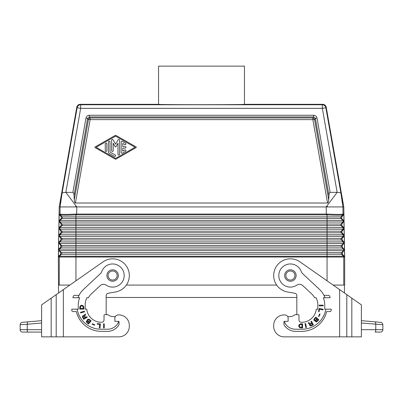 <?xml version="1.0" encoding="UTF-8"?>
<svg xmlns="http://www.w3.org/2000/svg" width="403" height="403" viewBox="0 0 403 403"><rect width="100%" height="100%" fill="white"/><g stroke="black" fill="none" stroke-linecap="round" stroke-linejoin="round"><path stroke-width="0.6" d="M342.016 232.793L341.25 232.793L343.059 234.753L343.875 234.753L342.016 232.793L341.986 231.206L343.779 229.186L342.963 229.186L341.22 231.206A1.194 1.194 -90 0 0 341.25 232.793L75.945 232.793L75.945 234.753L343.059 234.753A1.194 1.194 -90 0 1 343.089 236.344L327.055 236.344L327.055 229.186L342.963 229.186A1.194 1.194 -90 0 0 342.938 227.594L343.749 227.594L341.89 225.635L341.86 224.043L343.95 221.202L341.764 218.476L341.734 216.885L343.527 214.87L342.731 214.87L342.983 214.084C341.588 214.492 336.293 214.492 327.11 214.084L327.055 214.885C336.122 215.303 341.336 215.303 342.696 214.885L340.973 216.885A1.194 1.194 -90 0 0 340.998 218.476L341.764 218.476M111.621 150.662L111.621 140.249A0.796 0.796 0 0 1 113.107 139.851L115.596 144.168L118.089 139.851A0.796 0.796 0 0 1 119.575 140.249L119.575 154.299A0.796 0.796 0 0 1 118.779 155.095A0.796 0.796 0 0 1 117.983 154.299L117.983 143.216L115.943 146.752A0.398 0.398 0 0 1 115.253 146.752L113.213 143.216L113.213 150.662A0.796 0.796 0 0 1 112.417 151.457A0.796 0.796 0 0 1 111.621 150.662M333.14 285.077L344.671 285.077L344.671 257.038L343.794 206.93L326.223 107.279A3.582 3.582 130 0 0 322.702 104.322L244.45 104.322C246.525 104.805 156.475 104.805 158.55 104.322L158.55 66.142L244.45 66.142L244.45 104.322M343.875 234.753L344.202 235.518L343.905 236.344L343.089 236.344L341.346 238.364L75.945 238.364L75.945 236.344L327.055 236.344L327.055 247.11L61.503 247.11L59.689 249.069L58.873 249.069L60.737 247.11L60.762 245.523L58.672 242.677L60.863 239.951L60.888 238.364L58.798 235.564L58.672 242.677M106.85 143.886L106.85 150.662A0.796 0.796 0 0 1 106.054 151.457A0.796 0.796 0 0 1 105.259 150.662L105.259 143.886A0.796 0.796 0 0 1 106.054 143.09A0.796 0.796 0 0 1 106.85 143.886M108.437 152.022L108.437 142.047A0.796 0.796 0 0 1 109.233 141.257A0.796 0.796 0 0 1 110.029 142.047L110.029 152.022L115.198 154.974A0.796 0.796 0 0 1 115.49 156.062A0.796 0.796 0 0 1 114.407 156.354L109.233 153.397A1.592 1.592 0 0 1 108.437 152.022M122.356 141.377L125.54 143.196A0.796 0.796 0 0 1 125.832 144.284A0.796 0.796 0 0 1 124.744 144.576L122.754 143.438L122.754 146.48L125.142 146.48A0.796 0.796 0 0 1 125.938 147.276A0.796 0.796 0 0 1 125.142 148.067L122.754 148.067L122.754 151.11L124.744 149.976A0.796 0.796 0 0 1 125.832 150.264A0.796 0.796 0 0 1 125.54 151.352L122.356 153.17A0.796 0.796 0 0 1 121.167 152.48L121.167 142.068A0.796 0.796 0 0 1 122.356 141.377M96.116 147.276L115.596 158.409L135.076 147.276L115.596 136.138L96.116 147.276M328.722 199.898C328.601 201.933 328.213 202.976 327.558 203.021L312.869 119.631L314.526 119.333L315.358 118.346L328.949 195.485L328.722 199.898L314.526 119.333A2.388 1.451 40 0 0 312.869 117.943L90.131 117.943L89.305 116.951L89.305 115.263C87.547 115.419 86.438 116.351 85.98 118.054L87.642 118.346L89.305 116.951L313.695 116.951L315.358 118.346L317.02 118.054C316.562 116.351 315.453 115.419 313.695 115.263L313.695 116.951L312.869 117.943L312.869 119.631L90.131 119.631L88.474 119.333L87.642 118.346L74.051 195.485L74.278 199.898L88.474 119.333A2.388 1.451 -40 0 1 90.131 117.943L90.131 119.631L75.442 203.021C74.787 202.976 74.399 201.933 74.278 199.898M115.993 135.448L136.073 146.929A0.398 0.398 0 0 1 136.073 147.619L115.993 159.099A0.796 0.796 0 0 1 115.203 159.099L95.118 147.619A0.398 0.398 0 0 1 95.118 146.929L115.203 135.448A0.796 0.796 0 0 1 115.993 135.448M344.671 257.038L343.754 257.038L343.754 285.077M343.704 257.038L327.055 257.038C328.586 257.023 328.586 257.008 327.06 256.998L327.055 256.227L58.747 256.227L60.611 254.268L60.636 252.681L58.546 249.88L58.425 256.998L59.296 257.038L59.246 285.077M58.566 292.986L58.329 257.038L59.206 206.93L76.777 107.279A3.582 3.582 50 0 1 80.298 104.322L158.55 104.322M344.575 256.998L343.754 256.988A1.194 1.194 -90 0 0 343.437 256.227L344.253 256.227L344.575 256.998L344.454 249.88L342.263 247.11L342.238 245.523L344.328 242.677L342.137 239.951L342.112 238.364L343.905 236.344M326.898 206.009L327.82 206.93M344.253 256.227L342.389 254.268L342.364 252.681L344.454 249.88M58.672 242.722L58.551 249.84L58.873 249.069M75.18 206.93L76.102 206.009M344.202 235.518L344.076 228.405L343.779 229.186M75.89 214.084L75.945 214.885L76.671 214.87L76.671 214.069L75.89 214.084C66.707 214.492 61.412 214.492 60.017 214.084L60.097 206.93L326.208 206.93L337.15 192.362L322.335 108.342L325.861 107.717L326.223 107.279M327.055 257.038L75.94 257.038C74.414 257.023 74.414 257.008 75.94 256.998L327.055 256.998L327.055 280.815M76.671 214.87L326.329 214.87L327.055 214.885L327.055 218.476L62.002 218.476L60.188 220.436L59.377 220.436L59.05 221.202L58.798 235.564M59.377 220.436L61.236 218.476L61.266 216.885L59.473 214.87L60.269 214.87L59.976 214.069L59.176 214.069L59.473 214.87M59.176 214.069L59.05 221.202M126.32 285.077L276.68 285.077M343.794 206.93L326.208 206.93L326.329 214.069L327.11 214.084M343.749 227.594L344.076 228.405M343.527 214.87L343.824 214.069L343.95 221.202M343.95 221.247L344.076 228.36M344.202 235.564L344.328 242.677M344.328 242.722L344.449 249.84M58.329 257.038L59.246 256.988A1.194 1.194 -90 0 1 59.563 256.227L61.377 254.268L60.611 254.268M58.747 256.227L58.425 256.998M326.329 214.87L326.329 214.069L76.671 214.069L76.792 206.93L65.85 192.362L72.888 192.362C73.542 192.412 73.93 193.45 74.051 195.485M341.734 216.885L75.945 216.885L75.945 214.885C66.878 215.303 61.664 215.303 60.304 214.885L60.017 214.084M327.558 203.021L75.442 203.021M343.764 206.749L340.953 193.314C340.641 192.74 339.371 192.422 337.15 192.362L330.112 192.362C329.458 192.412 329.07 193.45 328.949 195.485M343.824 214.069L343.024 214.069L342.903 206.93L340.953 193.314L325.861 107.717A3.582 3.577 40 0 0 322.335 104.76L322.335 108.342L80.665 108.342L77.139 107.717L76.777 107.279M59.206 206.93L60.097 206.93L62.047 193.314L59.236 206.749M65.85 192.362C63.629 192.422 62.359 192.74 62.047 193.314L77.139 107.717A3.582 3.577 140 0 1 80.665 104.76L80.665 108.342L65.85 192.362M341.986 231.206L75.945 231.206L75.945 232.793L61.75 232.793L59.941 234.753L59.125 234.753L58.798 235.518M59.125 234.753L60.984 232.793L61.014 231.206L58.924 228.405M343.623 220.436L75.945 220.436L75.945 224.043L61.906 224.043L60.163 222.028L327.055 222.028L327.055 218.476L340.998 218.476L342.812 220.436A1.194 1.194 -90 0 1 342.837 222.028L327.055 222.028L327.055 224.043L75.945 224.043L75.945 225.635L61.876 225.635L60.062 227.594L59.251 227.594L58.924 228.36M59.251 227.594L61.11 225.635L61.14 224.043L59.05 221.247M58.566 285.077L69.86 285.077M344.434 292.986L344.434 285.077M106.17 297.485L296.83 297.485M106.886 275.531A5.728 5.728 0 0 0 112.613 281.259A5.728 5.728 0 0 0 118.341 275.531A5.728 5.728 0 0 0 112.613 269.803A5.728 5.728 0 0 0 106.886 275.531A5.728 5.728 0 0 1 112.613 269.803A5.728 5.728 0 0 1 118.341 275.531M284.659 275.531A5.728 5.728 0 0 0 290.387 281.259A5.728 5.728 0 0 0 296.114 275.531A5.728 5.728 0 0 0 290.387 269.803A5.728 5.728 0 0 0 284.659 275.531A5.728 5.728 0 0 1 290.387 269.803A5.728 5.728 0 0 1 296.114 275.531M118.82 336.858L63.357 336.858L63.357 289.631L56.198 294.643L56.198 336.858L118.82 336.858A10.498 10.498 0 0 0 129.318 326.359L129.318 325.402A10.498 10.498 0 0 0 118.094 314.929A3.582 3.582 0 0 0 114.88 317.584L114.88 321.347L118.341 321.347A0.715 0.715 0 0 1 119.056 322.062L119.056 324.027A2.388 2.388 0 0 1 118.653 325.357A13.601 13.601 0 0 1 107.364 331.367L101.4 331.367A25.772 25.772 0 0 1 76.328 311.564L73.003 311.564A1.194 1.194 0 0 1 71.81 310.37L71.81 309.177L78.253 309.177L78.253 305.121A20.044 20.044 0 0 1 79.668 297.721L72.862 297.721A26.487 26.487 0 0 1 73.386 296.124A1.194 1.194 0 0 1 74.51 295.339L79.043 295.339A21.596 21.596 0 0 1 83.572 289.329L100.458 273.582A4.771 4.771 0 0 0 101.702 271.677A11.571 11.571 0 0 1 117.374 264.983A11.571 11.571 0 0 1 122.729 281.158A11.571 11.571 0 0 1 106.155 285.133A4.771 4.771 0 0 0 100.236 285.606L91.38 293.863A15.39 15.39 0 0 0 88.378 297.721L86.902 297.721A16.704 16.704 0 0 0 85.174 305.121L85.174 309.177L86.7 309.177A14.795 14.795 0 0 0 101.4 322.299L101.637 322.299A2.388 2.388 0 0 0 104.024 319.917L104.024 315.383A0.715 0.715 0 0 1 104.74 314.662L107.606 314.662A1.194 1.194 0 0 1 108.321 314.904A7.284 7.284 0 0 0 112.613 316.572L114.165 316.572A0.715 0.715 0 0 1 114.88 317.292L114.88 317.584L114.88 317.292M63.357 289.631L103.032 261.849A16.704 16.704 0 0 1 128.048 269.139A16.704 16.704 0 0 1 115.515 291.979L108.145 293.278A2.388 2.388 0 0 0 106.17 295.631L106.17 314.662L107.606 314.662M117.752 321.347A0.715 0.715 0 0 1 118.401 322.365A11.929 11.929 0 0 1 107.606 329.221L100.921 329.221A24.099 24.099 0 0 1 77.799 311.917A21.596 21.596 0 0 1 77.089 309.177M78.011 297.721A21.596 21.596 0 0 1 79.043 295.339M104.256 327.906L104.256 323.851L103.591 323.851L103.591 327.906L104.256 327.906M92.075 324.163L94.579 325.226L94.755 324.803L92.257 323.74L92.075 324.163M80.474 305.711L79.814 306.925L79.764 309.116L83.824 309.116L83.774 306.925L83.315 305.953L81.945 305.222L80.474 305.711M82.58 315.977L82.454 317.045L83.759 319.317L87.234 317.226L86.887 316.652L85.496 317.488L84.69 315.846L85.698 314.672L85.29 313.992L84.232 314.985L84.121 315.69L83.446 315.453L82.58 315.977M99.712 324.395L99.279 327.916L99.944 328.002L100.438 323.972L97.239 323.579L97.173 324.083L99.712 324.395M86.524 322.254L88.464 324.007L91.123 320.949L89.38 319.428L87.869 319.126L87.239 319.851L87.32 320.597L86.313 321.196L86.524 322.254M84.575 311.836L84.388 311.192L80.489 312.31L80.676 312.955L84.575 311.836M56.198 336.858L41.625 336.858L41.625 304.849L51.171 298.165L51.171 336.858M56.198 294.643L51.171 298.165M129.318 326.359L129.318 325.402M112.613 316.572L114.165 316.572M22.326 322.35C20.996 322.586 20.271 323.382 20.15 324.727L27.223 324.264L27.636 321.886L41.625 320.662L22.326 322.35C20.996 322.586 20.271 323.382 20.15 324.727L20.15 329.699A2.388 2.388 0 0 0 22.538 332.082L41.625 332.082M20.15 329.699A2.388 2.388 0 0 0 22.538 332.082A2.388 2.388 0 0 1 20.15 329.699L41.625 329.699M80.575 306.441L81.643 305.892L82.857 306.26L83.265 308.446L80.323 308.446L80.575 306.441M83.703 316.083L85.063 317.75L83.844 318.481L82.973 316.733L83.703 316.083M89.325 322.002L87.935 320.723L88.242 319.72L88.796 319.73L90.252 320.929L89.325 322.002M87.098 322.148L86.882 321.559L87.406 321.141L89.023 322.345L88.292 323.186L87.098 322.148M273.682 325.402L273.682 326.359L273.682 325.402A10.498 10.498 0 0 1 284.906 314.929A3.582 3.582 0 0 1 288.12 317.584L288.12 321.347L284.659 321.347A0.715 0.715 0 0 0 283.944 322.062L283.944 324.027A2.388 2.388 0 0 0 284.347 325.357A13.601 13.601 0 0 0 295.636 331.367L301.6 331.367A25.772 25.772 0 0 0 326.672 311.564L329.997 311.564A1.194 1.194 0 0 0 331.19 310.37L331.19 309.177L324.747 309.177L324.747 305.121A20.044 20.044 0 0 0 323.332 297.721L330.138 297.721A26.487 26.487 0 0 0 329.614 296.124A1.194 1.194 0 0 0 328.49 295.339L323.957 295.339A21.596 21.596 0 0 0 319.428 289.329L302.542 273.582A4.771 4.771 0 0 1 301.298 271.677A11.571 11.571 0 0 0 285.626 264.983A11.571 11.571 0 0 0 280.271 281.158A11.571 11.571 0 0 0 296.845 285.133A4.771 4.771 0 0 1 302.764 285.606L311.62 293.863A15.39 15.39 0 0 1 314.622 297.721L316.098 297.721A16.704 16.704 0 0 1 317.826 305.121L317.826 309.177L316.3 309.177A14.795 14.795 0 0 1 301.6 322.299L301.363 322.299A2.388 2.388 0 0 1 298.976 319.917L298.976 315.383A0.715 0.715 0 0 0 298.26 314.662L295.394 314.662A1.194 1.194 0 0 0 294.679 314.904A7.284 7.284 0 0 1 290.387 316.572L288.835 316.572L290.387 316.572M284.18 336.858L339.643 336.858L284.18 336.858A10.498 10.498 0 0 1 273.682 326.359M288.12 317.292L288.12 317.584L288.12 317.292A0.715 0.715 0 0 1 288.835 316.572M339.643 289.631L339.643 336.858L361.375 336.858L361.375 304.849L299.968 261.849A16.704 16.704 0 0 0 274.952 269.139A16.704 16.704 0 0 0 287.485 291.979L294.855 293.278A2.388 2.388 0 0 1 296.83 295.631L296.83 314.662L295.394 314.662M324.989 297.721A21.596 21.596 0 0 0 323.957 295.339M285.248 321.347A0.715 0.715 0 0 0 284.599 322.365A11.929 11.929 0 0 0 295.394 329.221L302.079 329.221A24.099 24.099 0 0 0 325.201 311.917A21.596 21.596 0 0 0 325.911 309.177M299.187 324.611L300.406 323.901L302.593 323.851L302.593 327.906L300.406 327.856L299.429 327.453L298.699 326.032L299.187 324.611M319.136 305.167L323.196 305.167L323.196 305.837L319.136 305.837L319.136 305.167M310.305 325.901L309.6 325.181L309.771 324.183L309.076 324.022L308.164 322.899L308.864 322.536L309.967 323.629L311.665 322.934L310.925 321.488L311.524 321.186L313.363 324.798L311.01 325.941L310.305 325.901M319.544 309.237L319.055 311.746L318.561 311.645L319.176 308.481L323.156 309.257L323.03 309.912L319.544 309.237M318.924 316.531L318.516 316.33L319.705 313.887L320.113 314.088L318.924 316.531M315.871 317.085L318.838 319.851L316.657 321.896L315.73 321.775L315.388 320.879L314.3 320.778L313.877 319.967L314.295 318.778L315.871 317.085M305.786 327.634L305.011 323.654L305.67 323.528L306.441 327.508L305.786 327.634M299.429 325.372L299.429 326.385L299.918 327.095L301.928 327.352L301.928 324.41L300.099 324.561L299.429 325.372M311.398 325.231L312.537 324.652L311.892 323.387L310.134 324.622L310.501 325.347L311.398 325.231M316.531 321.362L318.012 319.997L317.196 319.236L315.987 320.607L316.038 321.151L316.531 321.362M314.743 319.111L314.541 319.922L315.262 320.345L316.864 318.924L315.826 317.957L314.743 319.111M380.674 322.35C382.004 322.586 382.729 323.382 382.85 324.727C382.729 323.382 382.004 322.586 380.674 322.35L375.364 321.886L375.777 324.264L375.777 329.699A2.388 0.62 -90 0 1 375.158 332.082L380.462 332.082A2.388 2.388 0 0 0 382.85 329.699A2.388 2.388 0 0 1 380.462 332.082M361.375 322.999L382.85 324.727L382.85 329.699L361.375 329.699M375.364 321.886L361.375 320.662L375.364 321.886M343.653 222.028L342.837 222.028L341.094 224.043L327.055 224.043L327.055 225.635L75.945 225.635L75.945 227.594L60.062 227.594A1.194 1.194 -90 0 0 60.037 229.186L61.78 231.206L61.014 231.206M89.305 115.263L313.695 115.263M342.112 238.364L341.346 238.364A1.194 1.194 -90 0 0 341.371 239.951L343.185 241.911A1.194 1.194 -90 0 1 343.215 243.503L75.945 243.503L75.945 245.523L341.472 245.523A1.194 1.194 -90 0 0 341.497 247.11L327.055 247.11L327.055 249.069L59.689 249.069A1.194 1.194 -90 0 0 59.659 250.661L61.402 252.681L60.636 252.681M59.095 236.344L59.911 236.344A1.194 1.194 -90 0 1 59.941 234.753L75.945 234.753L75.945 236.344L59.911 236.344L61.654 238.364L75.945 238.364L75.945 243.503L59.785 243.503L61.528 245.523L75.945 245.523L75.945 250.661L58.848 250.661M344.152 250.661L343.341 250.661A1.194 1.194 -90 0 0 343.311 249.069L327.055 249.069L327.055 250.661L343.341 250.661L341.598 252.681L75.945 252.681L75.945 250.661L327.055 250.661L327.055 256.227L343.437 256.227L341.623 254.268L342.389 254.268M342.364 252.681L341.598 252.681A1.194 1.194 -90 0 0 341.623 254.268L75.945 254.268L75.94 257.038L59.296 257.038M60.888 238.364L61.654 238.364A1.194 1.194 -90 0 1 61.629 239.951L59.815 241.911L58.999 241.911M342.137 239.951L60.863 239.951M58.969 243.503L59.785 243.503A1.194 1.194 -90 0 1 59.815 241.911L344.001 241.911M342.238 245.523L341.472 245.523L343.215 243.503L344.031 243.503M60.269 214.87L62.027 216.885L75.945 216.885L75.945 220.436L60.188 220.436A1.194 1.194 -90 0 0 60.163 222.028L59.347 222.028M342.263 247.11L341.497 247.11L343.311 249.069L344.127 249.069M61.266 216.885L62.027 216.885A1.194 1.194 -90 0 1 62.002 218.476L61.236 218.476M61.402 252.681A1.194 1.194 -90 0 1 61.377 254.268L75.945 254.268L75.945 252.681L61.402 252.681M85.98 118.054L72.888 192.362M60.762 245.523L61.528 245.523A1.194 1.194 -90 0 1 61.503 247.11L60.737 247.11M80.298 104.322L80.665 104.76L322.335 104.76L322.702 104.322M317.02 118.054L330.112 192.362M342.731 214.87L342.983 214.084M341.86 224.043L341.094 224.043A1.194 1.194 -90 0 0 341.124 225.635L341.89 225.635M60.984 232.793L61.75 232.793A1.194 1.194 -90 0 0 61.78 231.206L75.945 231.206L75.945 229.186L327.055 229.186L327.055 225.635L341.124 225.635L342.938 227.594L75.945 227.594L75.945 229.186L59.221 229.186M75.945 257.038L75.945 280.815M61.11 225.635L61.876 225.635A1.194 1.194 -90 0 0 61.906 224.043L61.14 224.043M108.08 275.531A4.534 4.534 0 0 0 112.613 280.065A4.534 4.534 0 0 0 117.147 275.531A4.534 4.534 0 0 0 112.613 270.997A4.534 4.534 0 0 0 108.08 275.531M285.853 275.531A4.534 4.534 0 0 0 290.387 280.065A4.534 4.534 0 0 0 294.92 275.531A4.534 4.534 0 0 0 290.387 270.997A4.534 4.534 0 0 0 285.853 275.531M27.842 332.082A2.388 0.62 -90 0 1 27.223 329.699L27.223 324.264L41.625 322.999M351.829 298.165L351.829 336.858M346.802 294.643L346.802 336.858"/></g></svg>
